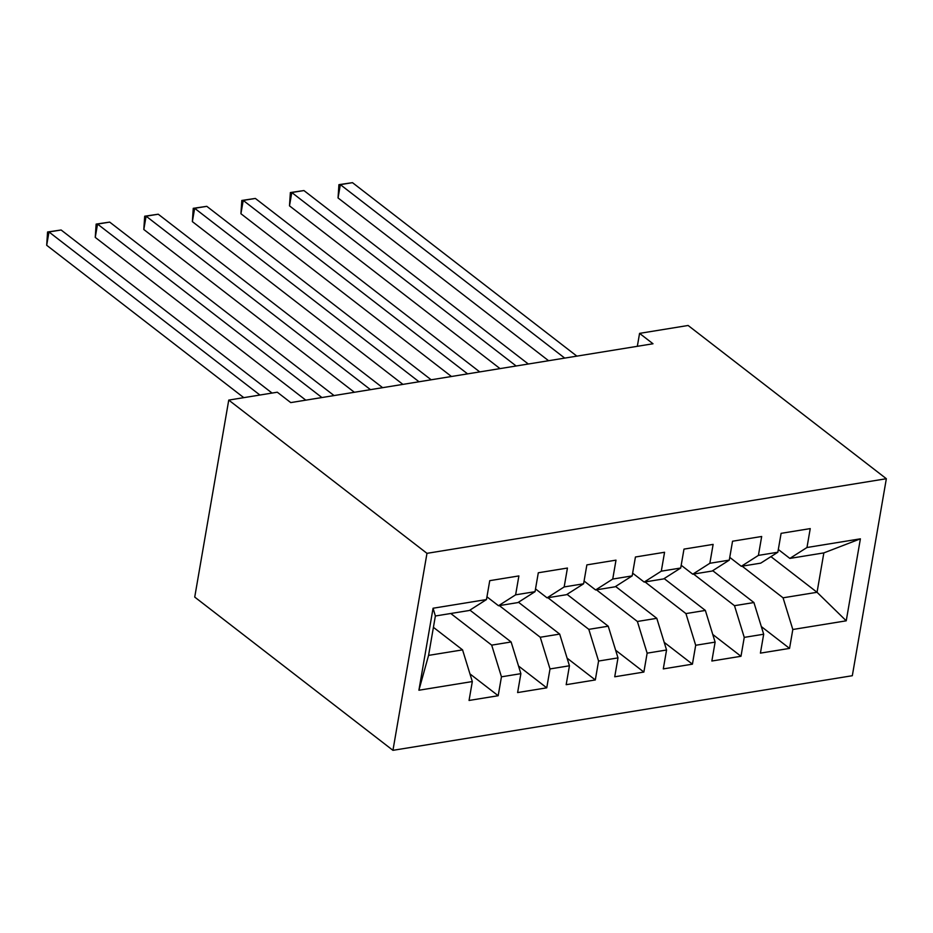 <?xml version="1.0" encoding="UTF-8"?>
<svg xmlns="http://www.w3.org/2000/svg" width="933" height="933" viewBox="0 0 933 933"><rect width="100%" height="100%" fill="white"/><g stroke="black" fill="none" stroke-linecap="round" stroke-linejoin="round"><path stroke-width="1.4" d="M392.945 750.33L852.319 675.714L886.35 478.722L426.976 553.339L392.945 750.33L194.729 597.085L228.748 400.094L426.976 553.339M418.905 690.233L433.064 608.234L486.478 599.557L469.369 610.474L435.373 615.99L428.574 655.386L418.905 690.233L472.32 681.557L469.054 700.45L498.187 695.726L501.453 676.822L520.882 673.661L517.617 692.566L546.75 687.831L550.015 668.938L569.445 665.777L566.179 684.682L595.312 679.947L598.578 661.042L617.996 657.893L614.73 676.787L643.875 672.063L647.14 653.158L666.559 649.998L663.293 668.903L692.426 664.168L695.691 645.274L715.121 642.114L711.856 661.019L740.989 656.284L744.254 637.379L763.684 634.23L760.418 653.123L789.551 648.4L761.316 626.568M770.938 556.639L817.051 592.292L846.231 620.818L860.389 538.831L806.975 547.508L810.241 528.603L781.108 533.338L777.842 552.243L758.412 555.392L761.678 536.487L732.545 541.222L729.279 560.127L709.861 563.275L713.127 544.382L683.982 549.117L680.717 568.01L661.299 571.171L664.564 552.266L635.431 557.001L632.166 575.894L612.736 579.055L616.002 560.15L586.869 564.885L583.603 583.79L564.173 586.939L567.439 568.045L538.306 572.769L535.041 591.674L515.622 594.834L518.888 575.929L489.743 580.664L486.478 599.557M846.231 620.818L792.817 629.495L789.551 648.4M228.748 400.094L277.311 392.21L290.746 402.601L653.007 343.764L639.572 333.373L637.332 346.306M712.707 570.681L753.922 602.543L734.493 605.692L693.557 574.052M763.684 634.23L753.922 602.543M744.254 637.379L734.493 605.692M860.389 538.831L823.851 552.896L789.854 558.412L778.32 549.49M806.975 547.508L789.854 558.412M664.156 578.577L705.36 610.427L685.93 613.587L645.006 581.935M715.121 642.114L705.36 610.427M695.691 645.274L685.93 613.587M777.842 552.243L760.722 563.147L741.303 566.296L729.758 557.374M758.412 555.392L741.303 566.296M615.593 586.46L656.797 618.322L637.379 621.471L596.444 589.831M666.559 649.998L656.797 618.322M647.14 653.158L637.379 621.471M729.279 560.127L712.159 571.031L692.741 574.192L681.195 565.258M709.861 563.275L692.741 574.192M567.031 594.344L608.234 626.206L588.816 629.355L547.881 597.715M617.996 657.893L608.234 626.206M598.578 661.042L588.816 629.355M680.717 568.01L663.608 578.915L644.178 582.075L632.632 573.154M661.299 571.171L644.178 582.075M518.468 602.24L559.683 634.09L540.254 637.251L499.318 605.599M569.445 665.777L559.683 634.09M550.015 668.938L540.254 637.251M632.166 575.894L615.045 586.81L595.616 589.959L584.081 581.037M612.736 579.055L595.616 589.959M469.905 610.124L511.121 641.974L491.691 645.135L450.767 613.494M520.882 673.661L511.121 641.974M501.453 676.822L491.691 645.135M583.603 583.79L566.483 594.694L547.065 597.855L535.519 588.921M564.173 586.939L547.065 597.855M433.413 627.338L462.558 649.869L428.574 655.386M472.32 681.557L462.558 649.869M535.041 591.674L517.92 602.578L498.502 605.739L486.956 596.817M515.622 594.834L498.502 605.739M886.35 478.722L688.122 325.477L639.572 333.373M742.12 566.168L783.055 597.808L817.051 592.292L823.851 552.896M433.064 608.234L435.373 615.99M792.817 629.495L783.055 597.808M498.187 695.726L469.964 673.894M546.75 687.831L518.526 666.01M595.312 679.947L567.077 658.127M643.875 672.063L615.64 650.231M692.426 664.168L664.203 642.347M740.989 656.284L712.765 634.463M259.922 395.032L48.983 231.967L61.123 229.996L272.063 393.061M243.793 397.656L46.685 245.274L48.983 231.967L47.571 231.99L61.123 229.996M46.685 245.274L47.571 231.99M321.92 397.54L97.545 224.083L109.686 222.101L334.061 395.569M305.791 400.152L95.248 237.39L97.545 224.083L96.134 224.107L109.686 222.101M95.248 237.39L96.134 224.107M370.483 389.656L146.108 216.188L158.248 214.217L382.623 387.673M354.353 392.268L143.81 229.495L146.108 216.188L144.685 216.211L158.248 214.217M143.81 229.495L144.685 216.211M419.034 381.76L194.659 208.304L206.799 206.333L431.174 379.789M402.916 384.384L192.361 221.611L194.659 208.304L193.248 208.327L206.799 206.333M192.361 221.611L193.248 208.327M467.596 373.876L243.221 200.42L255.362 198.437L479.737 371.905M451.467 376.5L240.924 213.727L243.221 200.42L241.81 200.443L255.362 198.437M240.924 213.727L241.81 200.443M516.159 365.993L291.784 192.525L303.925 190.554L528.3 364.01M500.03 368.605L289.487 205.843L291.784 192.525L290.373 192.548L303.925 190.554M289.487 205.843L290.373 192.548M564.722 358.097L340.347 184.641L352.487 182.67L576.862 356.126M548.592 360.721L338.049 197.948L340.347 184.641L338.924 184.664L352.487 182.67M338.049 197.948L338.924 184.664"/></g></svg>
